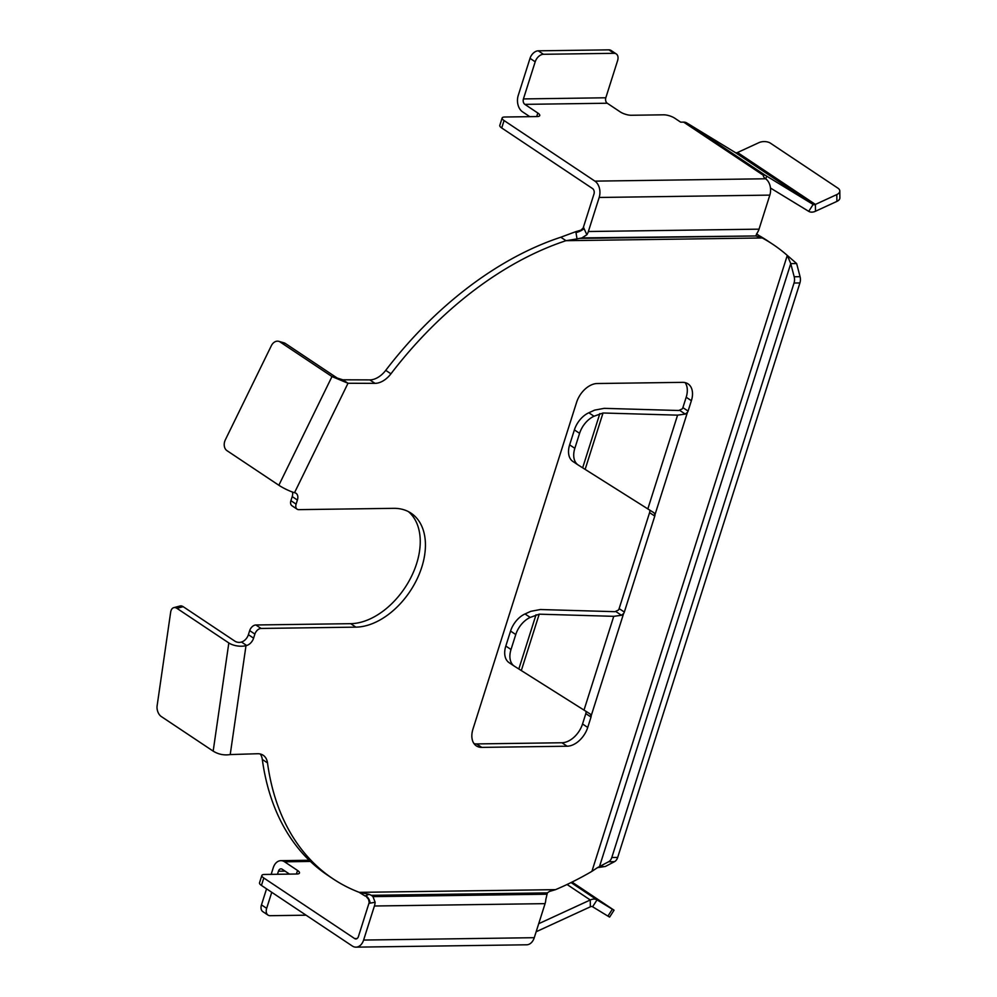 <?xml version="1.0" encoding="UTF-8"?>
<svg xmlns="http://www.w3.org/2000/svg" width="997" height="997" viewBox="0 0 997 997"><rect width="100%" height="100%" fill="white"/><g stroke="black" fill="none" stroke-linecap="round" stroke-linejoin="round"><path stroke-width="1.5" d="M371.407 895.318L372.978 896.627L375.121 902.248L370.124 903.145A8.188 5.82 76.8 0 0 365.625 895.742L369.114 894.309L371.395 895.318L547.365 892.888L549.397 891.468M296.421 874.008L297.542 870.456A8.188 2.542 17.6 0 1 299.474 873.023A8.188 2.542 17.6 0 1 296.857 874.008L264.492 874.456A8.188 2.542 17.6 0 0 261.862 875.441A8.188 2.542 17.6 0 0 263.794 877.996L354.645 938.576A4.1 2.854 -90.8 0 0 355.879 938.962A4.1 2.854 -90.8 0 0 358.409 936.594L369.189 902.534L368.591 899.406L365.625 895.742M263.794 877.996L261.438 885.423L352.29 946.003A12.288 8.549 -90.8 0 0 355.991 947.15A12.288 8.549 -90.8 0 0 363.606 940.059L374.411 905.999A12.288 8.549 -90.8 0 0 375.121 902.248M374.411 905.999L545.072 903.643A12.288 8.549 89.2 0 0 545.808 899.556L547.365 892.901M545.072 903.643L534.267 937.691A12.288 8.549 89.2 0 1 526.653 944.795L355.991 947.15M799.918 282.949L617.679 857.432A8.188 5.695 89.2 0 1 614.501 861.67L605.391 866.455L597.465 867.652L608.619 861.744A8.188 5.695 -90.8 0 0 611.797 857.507L794.036 283.023L799.918 282.949A8.188 5.695 -90.8 0 0 800.068 276.68L796.64 263.532L790.758 263.619L794.185 276.767A8.188 5.695 89.2 0 1 794.036 283.023M757.982 235.005A318.89 206.678 123.7 0 1 767.752 240.938L772.937 244.39A318.89 206.678 123.7 0 1 787.281 255.419L790.758 263.619L599.509 866.53L603.434 866.48M253.587 638.155A8.188 5.309 -56.3 0 1 246.658 645.483L241.461 642.018A8.188 5.309 123.7 0 0 248.403 634.69L253.587 638.155L254.883 634.08A6.144 3.988 -56.3 0 1 261.064 628.446L355.879 627.138A65.553 42.485 -56.3 0 0 416.858 579.444A65.553 42.485 -56.3 0 0 411.088 513.193A65.553 42.485 -56.3 0 0 393.566 508.333L298.751 509.641A6.144 3.988 123.7 0 1 297.106 509.18A6.144 3.988 123.7 0 1 296.109 504.133L297.393 500.045A8.188 5.309 123.7 0 0 296.059 493.316A8.188 5.309 123.7 0 0 295.075 492.854L294.514 492.705A12.288 1.894 26.1 0 1 278.848 485.252L331.989 376.554L280.07 341.946L285.316 343.442A8.188 6.107 -74 0 0 284.02 342.843L278.774 341.335A8.188 6.107 106 0 1 280.07 341.946M408.396 511.611A65.553 42.485 123.7 0 1 410.602 578.123A65.553 42.485 123.7 0 1 350.695 623.673L255.868 624.982A6.144 3.988 -56.3 0 0 249.686 630.615L248.403 634.69M173.765 607.659L180.021 605.989A8.188 5.035 75.1 0 1 183.174 606.675L176.918 608.332A8.188 5.035 -104.9 0 0 173.765 607.659A8.188 5.035 -104.9 0 0 170.674 612.108L157.115 705.814A8.188 5.035 -104.9 0 0 161.252 716.507L213.171 751.127C218.418 754.38 224.101 755.514 230.22 754.567L245.997 645.657L246.658 645.483M183.174 606.675L235.08 641.295A4.1 1.844 8.2 0 0 240.8 642.193L241.461 642.018M261.438 885.423A8.188 2.542 -162.4 0 1 259.507 882.856L261.862 875.441M297.542 870.456L284.569 861.807A12.288 8.549 -90.8 0 0 280.867 860.66A12.288 8.549 -90.8 0 0 273.253 867.751L271.159 874.357M614.052 910.199L609.628 917.09L607.921 916.118L612.357 909.227L614.052 910.199L572.016 882.083M612.357 909.227L597.029 899.88A12.288 7.964 123.7 0 0 590.274 899.979L538.704 923.708M607.921 916.118L592.604 906.772A4.1 2.655 123.7 0 0 590.349 906.809L536.162 931.746M268.006 915.084L262.809 911.619A8.188 5.309 -56.3 0 1 261.476 904.877L266.66 908.342A8.188 5.309 123.7 0 0 268.006 915.084A8.188 5.309 123.7 0 0 270.187 915.695L306.091 915.196M266.66 908.342L271.757 892.303M277.465 874.269L278.437 871.216A4.1 2.854 89.2 0 1 280.98 868.848A4.1 2.854 89.2 0 1 282.213 869.234L289.516 874.107M685.113 382.611A20.488 13.273 -56.3 0 1 686.185 397.242L691.382 400.707A20.488 13.273 -56.3 0 0 688.03 383.87A20.488 13.273 -56.3 0 0 682.559 382.35L597.215 383.521A20.488 13.273 -56.3 0 0 576.615 402.29L472.977 729.031A20.488 13.273 123.7 0 0 476.317 745.868A20.488 13.273 123.7 0 0 481.8 747.389L567.131 746.217A20.488 13.273 123.7 0 0 587.732 727.449L591.022 717.067A3.888 2.517 123.7 0 0 591.171 715.821L590.149 713.964L514.664 666.37A20.252 13.123 -56.3 0 1 514.315 666.158A20.252 13.123 -56.3 0 1 511.012 649.508L515.761 634.541A20.252 13.123 -56.3 0 1 530.205 617.417L539.215 614.177L613.753 616.333L621.455 615.274L623.624 613.516A3.888 2.517 123.7 0 0 624.334 612.058L619.137 608.606A3.888 2.517 -56.3 0 1 618.439 610.052L614.925 611.684L540.374 609.528L530.84 611.311L525.008 613.953A20.252 13.123 123.7 0 0 510.564 631.076L505.815 646.044A20.252 13.123 123.7 0 0 509.131 662.693L514.315 666.158M591.022 717.067L585.837 713.603A3.888 2.517 -56.3 0 0 585.987 712.357M474.049 743.662A20.488 13.273 123.7 0 0 476.603 743.924L561.934 742.753A20.488 13.273 123.7 0 0 582.535 723.984L585.837 713.603M266.56 888.838L261.476 904.877M787.281 255.419L591.906 871.353L597.465 867.652M176.918 608.332L228.824 642.953A12.288 5.546 8.2 0 0 245.997 645.657M591.906 871.353A318.89 206.678 -56.3 0 1 555.553 889.648L359.269 892.352A310.067 200.958 -56.3 0 1 333.085 878.868A310.067 200.958 -56.3 0 1 267.508 762.904A20.488 13.273 123.7 0 0 263.171 755.252A20.488 13.273 123.7 0 0 257.5 753.732L230.22 754.567M359.032 892.265L365.114 896.016M359.269 892.352L369.114 894.309M555.553 889.648L549.384 891.48M260.254 753.994A20.488 13.273 -56.3 0 1 262.311 759.452L267.508 762.904M333.085 878.868L327.901 875.403A310.067 200.958 -56.3 0 1 262.311 759.452M577.026 238.919L581.936 237.897L586.872 234.744L584.08 228.662A8.188 2.966 -22.8 0 1 575.992 232.575L577.026 238.919L565.997 240.688A310.067 200.958 123.7 0 0 390.936 373.813A20.488 13.273 -56.3 0 1 374.984 383.347L348.003 383.259L331.989 376.554L337.235 378.062L285.316 343.442M501.715 127.977L504.071 120.55A8.188 2.542 -162.4 0 1 502.139 117.995L499.784 125.423A8.188 2.542 17.6 0 0 501.715 127.977L592.554 188.558A4.1 2.854 89.2 0 1 593.975 194.004L583.145 228.064L580.877 230.182L575.867 231.64L575.992 232.575M504.071 120.55L594.91 181.13A12.288 8.549 89.2 0 1 599.172 197.468L588.367 231.516A12.288 8.549 89.2 0 1 586.872 234.744M588.367 231.516L759.029 229.16A12.288 8.549 -90.8 0 1 757.371 232.625L755.763 235.965L762.269 237.971L565.997 240.688L560.8 237.224A310.067 200.958 123.7 0 0 385.739 370.348L390.936 373.813M581.936 237.897L755.763 235.965M765.808 178.924L766.693 176.133L764.923 175.061L763.478 175.372A12.288 3.801 17.6 0 0 765.621 178.775L766.319 179.335A12.288 8.549 -90.8 0 1 769.834 195.113L599.172 197.468M292.408 492.007A8.188 5.309 -56.3 0 1 292.208 496.593L297.393 500.045M297.106 509.18L291.922 505.716A6.144 3.988 123.7 0 1 290.912 500.668L292.208 496.593M278.848 485.252L226.942 450.632A8.188 6.107 106 0 1 225.31 439.901L271.321 345.76A8.188 6.107 106 0 1 278.774 341.335M502.139 117.995A8.188 2.542 -162.4 0 1 504.756 117.01L537.134 116.562A8.188 2.542 -162.4 0 0 539.751 115.577A8.188 2.542 -162.4 0 0 537.819 113.022L536.698 116.574M529.793 116.661L522.49 111.789A12.288 8.549 89.2 0 1 518.228 95.463L530.018 58.337L535.202 61.789A8.188 5.309 -56.3 0 1 543.44 54.287L538.255 50.822A8.188 5.309 123.7 0 0 530.018 58.337M538.255 50.822L608.868 49.85L614.065 53.315A8.188 5.309 -56.3 0 1 616.258 53.925A8.188 5.309 -56.3 0 1 617.592 60.655L605.815 97.781A4.1 2.854 -90.8 0 0 607.235 103.227L620.209 111.888A8.188 2.542 -162.4 0 0 631.288 115.266L663.653 114.817A8.188 2.542 -162.4 0 1 674.732 118.194L680.689 122.17L683.63 122.12A12.288 7.964 123.7 0 1 686.734 122.93L764.923 175.061M836.807 194.577L836.894 201.406A8.188 4.524 -0.6 0 0 839.885 197.855L839.81 191.025A8.188 4.524 179.4 0 1 836.807 194.577L815.396 204.422A4.1 2.655 -56.3 0 1 813.141 204.46L735.275 152.529L686.734 122.93M735.275 152.529A4.1 2.655 -56.3 0 0 737.531 152.504L758.941 142.646A8.188 4.524 179.4 0 1 770.469 143.194L837.966 188.196A8.188 4.524 179.4 0 1 839.81 191.025M836.894 201.406L815.471 211.252A12.288 7.964 -56.3 0 1 808.717 211.352L770.482 188.034M614.065 53.315L543.44 54.287M535.202 61.789L523.425 98.927A4.1 2.854 -90.8 0 0 524.846 104.361L537.819 113.022M616.258 53.925L611.061 50.461A8.188 5.309 123.7 0 0 608.868 49.85M691.382 400.707L688.08 411.088A3.888 2.517 -56.3 0 1 687.444 412.347L685.275 414.079L677.574 415.151L603.023 412.995L594.013 416.235A20.252 13.123 123.7 0 0 579.581 433.359L574.833 448.314A20.252 13.123 123.7 0 0 578.135 464.963A20.252 13.123 123.7 0 0 578.484 465.188L653.97 512.782L654.992 514.639A3.888 2.517 -56.3 0 1 654.78 516.085L624.334 612.058M573.3 461.723A20.252 13.123 -56.3 0 1 572.951 461.511A20.252 13.123 -56.3 0 1 569.636 444.861L574.384 429.894A20.252 13.123 -56.3 0 1 588.828 412.77L594.661 410.116L604.194 408.346L678.745 410.502L682.247 408.882A3.888 2.517 123.7 0 0 682.895 407.623L688.08 411.088M619.137 608.606L649.583 512.632A3.888 2.517 123.7 0 0 649.795 511.187M772.937 244.39A318.89 206.678 123.7 0 0 762.269 237.971L756.586 233.797M337.235 378.062L342.818 379.807L369.8 379.894A20.488 13.273 123.7 0 0 385.739 370.348M686.185 397.242L682.895 407.623M766.693 176.133L813.141 204.46L808.717 211.352M785.636 253.986L796.64 263.532M342.818 379.807L348.003 383.259L294.514 492.705M759.029 229.16L769.834 195.113M560.8 237.224L575.867 231.64M370.124 903.145L368.927 903.444M611.797 857.507L617.679 857.432M614.501 861.67L608.619 861.744M249.686 630.615L254.883 634.08M357.1 938.538L354.645 938.576M284.569 861.807L310.416 861.445M592.604 906.772L597.029 899.88L571.044 882.557M278.437 871.216L285.055 871.129M511.012 649.508L505.815 646.044M515.761 634.541L510.564 631.076M530.205 617.417L525.008 613.953M621.455 615.274L616.021 611.647M536.025 614.763L518.864 668.887M521.356 670.433L539.215 614.177M613.753 616.333L583.993 710.138M591.171 715.821L623.624 613.516M582.535 723.984L587.732 727.449M567.044 884.489L590.274 899.979L590.349 906.809M228.824 642.953L213.171 751.127M534.267 937.691L363.606 940.059M546.692 894.222L372.978 896.627M561.934 742.753L567.131 746.217M476.603 743.924L481.8 747.389M255.868 624.982L261.064 628.446M350.695 623.673L355.879 627.138M584.08 228.662L583.457 227.154M800.068 276.68L794.185 276.767M290.912 500.668L296.109 504.133M737.531 152.504L815.396 204.422L815.471 211.252M523.425 98.927L605.815 97.781M685.275 414.079L679.842 410.465M594.013 416.235L588.828 412.77M579.581 433.359L574.384 429.894M574.833 448.314L569.636 444.861M654.78 516.085L649.583 512.632M582.684 467.705L599.845 413.581M603.023 412.995L585.177 469.251M647.813 508.956L677.574 415.151M687.444 412.347L654.992 514.639M607.235 103.227L524.846 104.361M763.478 175.372L683.63 122.12M369.8 379.894L374.984 383.347M594.91 181.13L765.621 178.775M579.793 238.395L755.751 235.965M309.182 860.261L280.867 860.66M578.135 464.963L572.951 461.511"/></g></svg>
